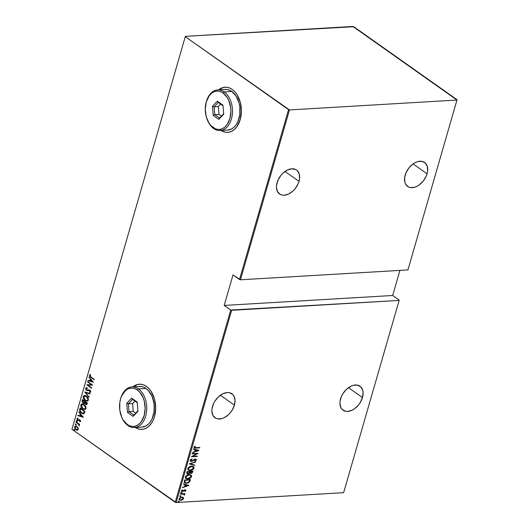 <?xml version="1.0" encoding="UTF-8"?>
<svg xmlns="http://www.w3.org/2000/svg" width="529" height="529" viewBox="0 0 529 529"><rect width="100%" height="100%" fill="white"/><g stroke="black" fill="none" stroke-linecap="round" stroke-linejoin="round"><path stroke-width="0.79" d="M139.378 384.213A22.608 15.037 -93.4 0 0 133.037 386.851L137.95 384.411M132.872 386.864A22.608 15.037 86.6 0 1 139.279 384.219A22.608 15.037 86.6 0 1 146.487 386.448L143.663 384.92L140.727 384.239L137.785 384.424L132.872 386.864M225.109 87.212A22.608 15.037 -93.4 0 0 218.768 89.851L220.844 88.449L223.681 87.411M218.596 89.857A22.608 15.037 86.6 0 1 225.01 87.212A22.608 15.037 86.6 0 1 232.211 89.441L229.394 87.92L226.452 87.232L223.509 87.417L218.596 89.857M234.413 405.128A14.693 9.687 -54.7 0 1 214.979 417.771A14.693 9.687 -54.7 0 1 212.506 406.424A14.693 9.687 -54.7 0 1 231.94 393.774A14.693 9.687 -54.7 0 1 234.413 405.128L220.414 395.236L234.413 405.128L235.041 400.116L233.904 395.97L232.72 394.422L229.341 392.677L227.278 392.551L222.795 393.807L218.411 396.882L214.8 401.313L213.465 403.832L211.97 408.99L211.878 411.43L213.015 415.582L215.739 418.241L217.578 418.869L221.856 418.618L224.124 417.745L228.508 414.67L230.446 412.58L232.119 410.239L234.413 405.128M298.997 181.354A14.693 9.687 -54.7 0 1 279.563 194.004A14.693 9.687 -54.7 0 1 277.097 182.65A14.693 9.687 -54.7 0 1 296.531 170.001A14.693 9.687 -54.7 0 1 298.997 181.354L285.005 171.462L298.997 181.354L299.533 178.789L299.275 174.12L297.305 170.649L295.764 169.538L291.863 168.777L287.379 170.034L283.002 173.109L281.058 175.198L278.049 180.058L276.561 185.216L276.469 187.663L277.606 191.809L280.33 194.467L282.169 195.095L284.232 195.227L288.715 193.971L293.092 190.896L295.037 188.813L298.045 183.947L298.997 181.354M427.062 173.796A14.693 9.687 -54.7 0 1 407.628 186.439A14.693 9.687 -54.7 0 1 405.154 175.086A14.693 9.687 -54.7 0 1 424.595 162.443A14.693 9.687 -54.7 0 1 427.062 173.796L413.063 163.904L427.062 173.796L427.597 171.231L427.339 166.556L425.369 163.091L421.99 161.345L417.718 161.596L415.444 162.476L413.202 163.805L409.122 167.633L406.113 172.494L404.625 177.658L404.883 182.326L405.664 184.251L408.395 186.909L410.233 187.537L414.505 187.286L416.773 186.413L419.021 185.077L423.094 181.249L426.109 176.388L427.062 173.796M362.477 397.563A14.693 9.687 -54.7 0 1 343.037 410.213A14.693 9.687 -54.7 0 1 340.57 398.859A14.693 9.687 -54.7 0 1 360.004 386.216A14.693 9.687 -54.7 0 1 362.477 397.563L348.479 387.671L362.477 397.563L363.099 392.558L362.749 390.329L360.778 386.858L357.399 385.119L353.127 385.37L350.859 386.243L346.475 389.318L342.865 393.748L341.522 396.267L340.035 401.425L339.942 403.872L341.079 408.018L342.263 409.565L345.642 411.311L347.705 411.436L352.188 410.18L354.437 408.851L358.51 405.022L360.183 402.675L362.477 397.563M176.15 502.55L231.636 310.311L399.131 300.419L343.638 492.658L176.15 502.55L343.638 492.658L399.131 300.419L230.71 310.047L175.225 502.286L71.951 429.284L185.269 36.666L288.55 109.668L239.518 279.53L232.998 274.921L224.19 305.431L230.71 310.047L224.19 305.431L392.69 295.486L399.937 270.379L392.69 295.486L399.216 300.095L392.69 295.486L224.19 305.431L232.998 274.921L240.444 279.795L289.469 109.933L456.963 100.041L407.932 269.909L240.444 279.795L407.932 269.909L457.049 99.717L353.775 26.714L185.362 36.342L71.951 429.284L176.15 502.55L175.225 502.286L230.71 310.047L231.636 310.311L176.15 502.55M178.901 501.313L178.405 501.981L179.245 501.743L178.901 501.313L178.306 501.704L178.69 502.041L179.285 501.644L178.901 501.313L179.285 501.644M180.482 495.832L179.986 496.5L180.825 496.262L180.482 495.832L179.886 496.228L180.27 496.566L180.872 496.169L180.482 495.832L180.872 496.169M181.46 492.459L180.964 493.127L181.804 492.889L181.46 492.459L180.858 492.849L181.249 493.187L181.844 492.79L181.46 492.459L181.844 492.79M188.886 485.377L183.517 483.903L183.404 484.299L185.124 484.769L184.614 486.548L182.439 487.645L188.86 485.47L183.517 483.903L183.404 484.299L185.124 484.769L184.614 486.548L182.439 487.645L188.886 485.377M189.078 474.599L186.043 475.888L185.309 477.27L185.712 478.375L188.337 478.924L190.903 477.68L191.577 476.576L191.491 475.545L190.46 474.758L189.078 474.599C187.564 474.573 186.334 475.366 185.368 476.979L185.924 478.547L187.841 478.976C189.362 479.016 190.612 478.216 191.577 476.576L191.042 475.042L189.078 474.599M191.498 466.201L188.463 467.491L187.729 468.873L188.132 469.977L190.764 470.526L193.323 469.283L194.004 468.178L193.918 467.147L192.887 466.36L191.498 466.201C189.99 466.175 188.754 466.968 187.788 468.582L188.344 470.149L190.261 470.579C191.789 470.618 193.032 469.818 194.004 468.178L193.462 466.644L191.498 466.201M190.169 460.349L190.5 461.242L191.69 461.42L195.32 459.43L195.79 459.913L194.784 460.825L195.049 461.149L196.398 459.741L195.961 459.165L194.804 459.152L191.531 461.083L190.744 460.422L192.02 459.344L191.822 459.007L190.453 459.846L190.473 461.228L191.419 461.453L195.194 459.436L195.77 459.985L194.784 460.825L195.049 461.149L196.365 459.999L196.12 459.258L195.28 459.073L191.531 461.083L190.771 460.323L192.02 459.344L191.822 459.007L190.169 460.349M198.977 450.417L193.607 448.942L193.495 449.339L195.214 449.809L194.705 451.587L192.53 452.685L198.95 450.51L193.607 448.942L193.495 449.339L195.214 449.809L194.705 451.587L192.53 452.685L198.977 450.417M195.902 447.726L194.606 447.547L195.32 446.364L194.93 446.172L193.931 447.322L194.54 448.083L199.717 447.858L199.823 447.494L195.902 447.726L194.553 447.223L195.32 446.364L194.93 446.172L193.951 447.23L194.163 447.937L199.717 447.858L199.823 447.494L195.902 447.726M192.159 453.961L196.801 453.684L191.346 456.791L197.238 456.441L197.343 456.077L192.695 456.348L198.163 453.247L192.265 453.598L192.159 453.961L196.801 453.684L191.346 456.791L197.238 456.441L197.343 456.077L192.695 456.348L198.163 453.247L192.265 453.598L192.159 453.961M189.289 463.907L194.632 465.48L194.745 465.084L190.414 463.887L195.71 461.738L189.289 463.907L194.632 465.48L194.745 465.084L190.414 463.887L195.71 461.738L189.289 463.907M189.719 473.032L190.903 473.415L192.741 472.027L192.973 471.227L187.074 471.577L186.737 473.329L188.04 473.944L189.785 473.019L190.738 473.422L191.981 473.085L192.973 471.227L187.074 471.577L187.041 473.719L188.04 473.944L189.977 473.217M184.271 481.284L184.204 482.362L184.78 482.977L187.729 483.076L189.62 481.939L190.546 479.624L184.654 479.975L184.271 481.284L184.614 482.878L186.525 483.275L189.699 481.833L190.546 479.624L184.654 479.975L184.271 481.284M185.904 490.575L185.005 489.821L182.531 491.229L181.725 490.502L182.637 490.033L182.313 489.801L181.467 490.74L181.698 491.421L182.445 491.593L184.436 490.033L185.375 490.595L184.753 491.203L185.051 491.434L185.904 490.575L185.666 489.947L184.833 489.841L182.313 491.21L182.313 489.801L181.48 491.176L182.796 491.534L185.018 490.191L185.388 490.482L184.753 491.203L185.051 491.434L185.904 490.575L184.773 491.243L185.904 490.575L185.428 489.781M180.647 493.848L180.541 494.218L183.708 494.179L184.436 495.151L184.7 494.489L184.218 494L184.958 493.597L180.647 493.848L180.541 494.218L183.444 494.119L184.436 495.151L184.218 494L184.958 493.597L180.647 493.848M183.219 497.445L182.009 497.095L180.323 497.538L179.305 498.45L179.146 499.647L180.515 500.388L182.313 499.978L183.517 498.807L183.219 497.445L181.817 497.101L179.119 498.873L179.503 500.064L180.865 500.388L182.525 499.859L183.583 498.616L183.219 497.445M75.865 426.553L77.108 426.843L78.054 428.06L78.094 429.284L77.333 429.746M78.014 427.829L76.269 426.169L75.27 426.096L74.576 426.857L74.893 428.629L76.612 430.15L78.1 429.806L78.014 427.829L76.884 426.506L75.528 426.05L74.576 426.857L75.931 429.786L77.32 430.249L78.252 429.455L78.014 427.829M76.09 421.877L75.984 422.241L78.59 424.265L79.205 425.852L79.013 424.384L79.535 424.754L79.641 424.39L76.09 421.877L75.984 422.241L78.378 424.02L79.132 425.898L79.013 424.384L79.535 424.754L79.641 424.39L76.09 421.877M77.67 418.155L76.93 418.717L77.684 420.37L79.866 420.185L80.395 420.608L80.481 421.071L79.793 420.317L80.481 421.071L79.601 421.415L79.833 421.884L80.573 421.415L80.415 420.515L79.443 419.722L77.677 419.914L77.34 419.166L77.922 418.637L77.67 418.155L76.95 418.644L77.102 419.715L78.127 420.581L79.793 420.317L80.157 420.972L79.601 421.415L79.833 421.884L80.573 421.415L79.879 419.94L77.77 419.993L77.604 418.161M79.714 409.314L79.681 410.854L80.851 412.646L82.802 413.797L84.144 413.506L84.951 411.436L80.097 408.004L79.714 409.314C79.555 411.139 80.137 412.415 81.459 413.142L83.357 413.85L84.144 413.506L84.951 411.436L80.097 408.004L79.714 409.314M82.517 399.607L82.127 401.273L82.749 402.655L83.939 403.363L84.666 403.085L86.009 404.526L86.888 404.387L87.378 403.038L82.517 399.607L82.193 400.737L83.185 403.045L84.666 403.085L85.566 404.288L86.458 404.599L87.378 403.038L82.517 399.607M84.733 391.936L89.037 397.286L85.658 392.644L90.003 393.946L90.115 393.543L84.733 391.936L89.037 397.286L85.658 392.644L90.003 393.946L90.115 393.543L84.733 391.936M87.602 381.984L91.424 384.689L86.789 384.814L91.643 388.253L91.748 387.889L87.92 385.178L92.568 385.059L87.708 381.621L87.602 381.984L87.986 381.819L87.602 381.984L91.424 384.689L86.789 384.814L91.643 388.253L91.748 387.889L87.92 385.178L92.568 385.059L87.708 381.621L87.602 381.984M90.995 377.018L89.943 375.96L90.591 375.021L90.28 374.539L89.421 375.16L89.857 376.555L94.122 379.67L94.228 379.306L90.995 377.018L89.917 375.544L90.591 375.021L90.28 374.539L89.421 375.16L90.843 377.349L94.122 379.67L94.228 379.306L90.995 377.018M134.743 427.134L137.566 428.655L140.502 429.336L143.445 429.158L146.275 428.113L148.894 426.248L151.195 423.636L153.086 420.383L154.494 416.601L155.685 408.071L154.58 399.342L151.354 391.751L149.079 388.749L146.487 386.448A22.608 15.037 86.6 0 1 155.506 411.39A22.608 15.037 86.6 0 1 141.944 429.356A22.608 15.037 86.6 0 1 135.272 427.485M220.467 130.127L223.291 131.648L226.227 132.336L229.169 132.151L232.006 131.106L234.618 129.241L236.919 126.636L240.219 119.594L241.409 111.064L240.305 102.335L237.078 94.744L234.81 91.748L232.211 89.441A22.608 15.037 86.6 0 1 241.231 114.383A22.608 15.037 86.6 0 1 227.675 132.349A22.608 15.037 86.6 0 1 220.996 130.484M93.382 382.229L89.051 376.965L90.327 379.048L89.811 380.827L88.085 380.311L87.973 380.708L93.382 382.229L89.051 376.965L90.327 379.048L89.811 380.827L88.085 380.311L87.973 380.708L93.382 382.229M90.161 392.406L89.606 392.412L90.743 391.903L89.897 390.091L86.716 390.045L86.134 388.643L87.212 388.293L87.067 387.764L85.638 388.279L86.022 389.82L87.53 390.719L89.646 390.376L90.287 391.348L89.401 391.857L89.606 392.412L90.743 391.903L90.545 390.805L89.705 389.972L86.564 389.919L86.108 388.749L87.212 388.293L87.067 387.764L86.082 387.757L85.638 388.279L86.577 387.691M86.425 396.102L85.162 395.507L83.873 395.659L83.205 397.477L84.409 399.831L87.126 401.154L87.959 400.81L88.442 399.779L87.563 397.2L86.425 396.102L84.587 395.461L83.265 396.512C83.238 398.39 83.88 399.726 85.189 400.499L87.054 401.161L88.376 400.089C88.389 398.205 87.735 396.882 86.425 396.102M84.005 404.5L82.742 403.905L81.446 404.057L80.778 405.875L82.365 408.586L84.706 409.552L85.539 409.208L86.015 408.176L85.136 405.598L84.005 404.5L82.16 403.858L80.838 404.91C80.811 406.794 81.453 408.124 82.762 408.897L84.627 409.558L85.956 408.487C85.963 406.603 85.314 405.28 84.005 404.5M83.291 417.189L78.96 411.926L80.236 414.009L79.72 415.787L77.994 415.272L77.882 415.668L83.265 417.282L78.96 411.926L80.236 414.009L79.72 415.787L77.994 415.272L77.882 415.668L83.291 417.189M76.831 420.753L76.302 420.932L76.89 421.58L76.95 420.859L76.315 420.826L76.619 421.481L77.128 421.401L76.831 420.753L76.315 420.826M75.852 424.126L75.33 424.311L75.918 424.959L75.978 424.238L75.343 424.205L75.64 424.86L76.15 424.78L75.852 424.126L75.343 424.205M74.272 429.608L73.749 429.786L74.338 430.434L74.397 429.713L73.762 429.687L74.06 430.335L74.569 430.256L74.272 429.608L73.762 429.687M185.269 36.666L289.469 109.933L456.963 100.041L352.85 26.45L185.362 36.342L71.951 429.284L185.269 36.666M221.162 130.471A22.608 15.037 -93.4 0 0 227.774 132.343M220.639 130.114L223.456 131.642M135.437 427.478A22.608 15.037 -93.4 0 0 142.05 429.35M134.908 427.121L137.732 428.642M90.366 374.578L89.725 375.332L90.195 376.536L94.182 379.458L90.843 377.349L89.421 375.16L90.618 374.519M93.362 382.196L87.973 380.708L88.389 380.404L93.362 382.196M90.148 380.807L90.664 379.029L88.938 377.362L90.664 379.029L90.148 380.807M91.107 379.571L92.773 381.588L90.366 380.992L91.107 379.571L92.773 381.588L91.107 379.571M92.549 385.119L87.92 385.178L92.549 385.119M91.709 388.035L86.789 384.814L91.709 388.035M91.762 384.669L87.94 381.964L91.762 384.669M87.192 388.226L86.716 388.253L87.212 388.293M87.543 388.273L86.472 388.623M87.576 390.21L87.239 390.23M87.827 390.7L86.611 390.402L90.148 390.455L90.591 391.486L89.811 390.475L90.591 391.486L89.401 391.857L89.606 392.412L90.34 392.406M89.606 392.412L89.745 391.857L90.102 392.406M90.254 391.506L89.401 391.857M89.103 390.303L89.811 390.475M90.148 390.455L88.799 390.508M85.638 388.279L86.941 390.382L85.638 388.279M86.611 387.684L85.996 388.193L86.062 389.251L86.842 390.309L87.867 390.7M90.036 393.834L85.658 392.644L90.036 393.834M89.13 396.968L85.063 392.035L89.13 396.968M87.225 401.141L85.526 400.479C84.217 399.706 83.575 398.37 83.602 396.492L84.752 395.461M85.063 395.441L83.701 396.214L83.708 398.125L84.746 399.812L86.802 401.088M84.21 395.639L83.846 395.97M85.281 395.943L86.987 396.704L88.151 398.463L88.012 400.155L86.842 400.625M86.928 400.632L88.211 399.732L86.763 400.651L85.295 400.136L83.767 396.849L84.865 395.963L86.663 396.452L85.037 395.963M86.326 396.472L88.211 399.732L86.326 396.472L87.913 398.912L87.675 400.175L86.862 400.645L84.971 399.884L83.708 397.636L84.256 396.148L86.326 396.472M86.611 404.573L85.566 404.288L85.004 403.065L86.346 404.506M84.104 403.369L84.666 403.085M84.27 403.343L83.185 403.045L82.193 400.737L82.795 399.798L82.577 401.795L84.276 403.343M84.706 402.549L83.628 402.662L84.706 402.549L84.369 402.569L84.719 401.597L84.369 402.569L83.291 402.681L82.914 400.321L85.057 401.577L84.19 402.853M86.002 403.898L87.113 403.032L85.665 403.918L85.143 402.199L85.553 401.934L87.113 403.032L86.273 404.044M86.306 404.057L85.123 403.217L85.215 401.954L87.113 403.032L85.553 401.934L86.776 403.052L86.359 404.024L85.665 403.918M84.369 402.569L83.291 402.681L82.835 402.166L82.914 400.321L85.057 401.577L82.914 400.321L84.719 401.597L84.131 402.8L83.291 402.681M84.799 409.539L83.099 408.877C81.79 408.104 81.149 406.768 81.175 404.89L82.326 403.858M82.636 403.839L81.42 404.368L81.175 406.173L82.326 408.209L84.376 409.486M81.783 404.037L81.42 404.368M82.855 404.341L84.561 405.102L85.731 406.861L85.705 408.362L84.422 409.023M84.501 409.029L85.791 408.13L84.336 409.049L82.868 408.533L81.34 405.247L82.445 404.361L84.237 404.85L82.617 404.361M83.899 404.87L85.791 408.13L83.899 404.87L85.486 407.31L85.367 408.381L84.442 409.043L82.544 408.282L81.281 406.034L81.83 404.546L83.899 404.87M83.522 413.83L81.797 413.123C80.468 412.395 79.892 411.119 80.051 409.294L80.018 410.835L80.831 412.256L83.661 413.837M83.198 413.301L84.085 412.944L84.686 411.43L83.046 413.321L81.565 412.779L80.117 410.517L80.825 408.699L84.686 411.43L80.825 408.699L84.686 411.43L84.131 412.885L83.291 413.301M83.271 417.156L77.882 415.668L78.299 415.364L83.271 417.156M80.058 415.768L80.573 413.989L78.847 412.329L79.205 412.223L80.573 413.989L80.058 415.768M81.016 414.531L82.683 416.554L80.276 415.953L81.016 414.531L82.683 416.554L81.016 414.531M79.773 420.178L79.277 420.37M78.279 420.608L78.94 420.39M77.783 418.168L77.267 418.697L78.008 418.135M78.107 419.966L79.628 419.676M79.29 419.695L78.649 419.9M79.462 419.682L78.477 420.105M77.465 421.382L77.128 421.401M76.619 421.481L76.956 421.461L76.652 420.806L77.168 420.734M76.751 420.667L77.089 421.534M79.595 424.536L79.013 424.384L79.595 424.536M79.026 424.384L79.337 425.68L78.814 425.422L79.251 424.82M78.709 424L75.984 422.241L76.368 422.069L78.709 424M76.487 424.761L76.15 424.78M75.64 424.86L75.978 424.84L75.68 424.185L76.189 424.106M75.779 424.046L76.116 424.913M77.657 430.229L75.931 429.786L74.576 426.857L75.713 426.05M75.786 426.037L74.953 426.731L74.999 428.126L75.978 429.541L77.479 430.229M77.201 429.74L78.153 429.125L77.029 429.766L76.037 429.422L75.012 427.161L75.759 426.526L77.108 426.843L75.945 426.526M76.771 426.863L78.153 429.125L76.771 426.863L77.856 428.602L77.677 429.436L76.996 429.766L75.607 429.039L74.966 427.518L75.528 426.572L76.771 426.863M74.906 430.236L74.569 430.256M74.06 430.335L74.397 430.315L74.1 429.667L74.609 429.588M74.199 429.522L74.536 430.388M90.366 380.992L90.77 379.591L92.436 381.607L90.366 380.992M84.349 411.45L83.377 413.248L81.565 412.779L80.177 410.914L80.487 408.719L84.349 411.45M80.276 415.953L80.679 414.551L82.345 416.574L80.276 415.953M193.998 447.805L199.486 447.514L199.717 447.858L195.737 448.096L194.044 447.825M194.401 447.415L195.042 446.172L194.275 447.025L194.579 447.508M194.407 447.428L194.685 447.627L194.553 447.223M198.639 450.324L192.622 452.361L198.639 450.324M194.936 449.617L193.528 449.227L194.936 449.617M195.082 451.171L195.492 449.762L197.833 450.529L195.36 451.363L195.492 449.762L195.082 451.171M195.77 449.961L197.833 450.529L195.492 449.762L197.833 450.529L195.36 451.363L195.77 449.961M197.588 453.28L192.417 456.157L197.588 453.28M197.006 456.097L197.238 456.441L191.63 456.56L197.006 456.097M196.523 453.492L192.225 453.743L196.523 453.492M191.69 459.06L192.02 459.344L190.493 460.124L191.253 460.891L190.493 460.124L191.69 459.06M191.531 461.083L190.771 460.323M195.968 459.172L196.365 459.999L194.771 460.951L195.994 460.012L195.803 459.033M195.194 459.436L195.77 459.985M190.222 461.05L191.683 461.149L194.917 459.238L191.419 461.453L190.347 461.123M193.7 459.853L194.077 459.556M194.917 459.238L195.637 459.536M190.665 460.739L190.493 460.124M195.34 461.863L195.598 462.134L190.136 463.695L195.34 461.863M194.441 464.998L194.632 465.48L189.322 463.9L194.441 464.998M193.316 466.552L193.726 467.986C192.754 469.62 191.511 470.42 189.984 470.387L188.212 470.05M188.205 470.043L190.235 470.367L192.556 469.494L193.759 467.834L193.197 466.459M188.641 469.732L188.073 468.575L189.051 467.114L190.916 466.386L192.735 466.776M192.781 466.816L191.121 466.373L188.126 468.33L191.399 466.565L192.926 466.909L193.389 468.238L190.367 470.215L188.846 469.878L188.126 468.33L188.714 469.772M189.785 473.019L188.04 473.944L186.909 473.607M186.869 473.587L188.436 473.614L189.508 472.82M187.279 473.243L187.299 471.709L189.488 471.584L189.402 472.794L188.145 473.581L187.266 473.237L187.14 472.252L187.868 473.382M190.182 472.747L190.096 471.544L191.987 471.432L192.12 472.132L191.002 473.052L190.295 472.8M191.002 473.052L190.228 472.675L190.374 471.742L192.265 471.63L190.096 471.544L190.301 471.987L192.265 471.63L191.802 472.708L191.002 473.052L190.023 471.795L190.724 472.853M188.145 473.581L187.299 471.709L187.418 472.45L187.577 471.908L189.488 471.584L187.299 471.709L189.766 471.775L188.813 473.376L187.438 473.336M190.896 474.949L191.3 476.384C190.334 478.018 189.084 478.818 187.564 478.785L185.791 478.447L187.808 478.765L190.136 477.892L191.333 476.232L190.771 474.857M186.215 478.13L185.646 476.973L186.631 475.511L188.496 474.784L190.314 475.174M190.354 475.214L188.694 474.771L185.699 476.728L188.972 474.963L190.506 475.306L190.969 476.636L187.947 478.613L186.42 478.276L185.699 476.728L186.287 478.17M190.209 479.644L189.699 481.833L186.525 483.275L184.482 482.772L186.248 483.076L188.271 482.56L189.534 481.483L190.209 479.644M185.229 482.587L184.528 481.813L184.872 480.107L189.561 479.829L184.872 480.107L189.838 480.028L189.561 479.829L189.21 481.648L186.631 482.911L185.203 482.627L184.528 481.813L185.064 482.514L185.011 480.795L184.733 480.596L184.528 481.813L184.872 480.107L185.011 480.795L185.15 480.306L189.838 480.028L189.21 481.648L188.291 482.455L186.479 482.917L185.057 482.508M188.549 485.285L182.531 487.321L188.549 485.285M184.846 484.577L183.437 484.187L184.846 484.577M184.991 486.131L185.395 484.729L187.742 485.49L185.269 486.323L185.395 484.729L184.991 486.131M185.672 484.921L187.742 485.49L185.395 484.729L187.742 485.49L185.269 486.323L185.672 484.921M184.925 490.191L185.375 490.595M182.531 491.229L182.002 490.7M181.725 490.502L182.036 491.011M184.647 489.993L185.256 490.271M181.183 492.261L181.566 492.598L180.971 492.988L181.249 493.187L180.581 492.651M180.858 492.849L181.249 493.187M180.819 492.982L181.559 492.426M183.94 493.802L184.852 493.96L183.94 493.802L184.687 494.78L184.079 494.919L184.423 494.291M183.444 494.119L184.178 494.747M183.166 493.921L180.601 494L183.775 494.159M180.204 495.64L180.594 495.971L179.992 496.367L180.27 496.566L179.609 496.03M179.886 496.228L180.27 496.566M179.84 496.361L180.581 495.805M179.305 499.918L180.786 500.176L182.578 499.436L183.332 498.318L182.941 497.247L183.583 498.616L183.305 498.417L182.247 499.667L182.525 499.859L180.865 500.388L179.377 499.965M179.926 499.72L179.351 498.728L180.283 497.61L181.698 497.267L182.604 497.644M182.571 497.61L181.427 497.273L179.371 498.649L181.705 497.465L182.717 497.696L183.054 498.642L180.971 500.024L179.946 499.779L179.371 498.649L179.827 499.68M178.623 501.115L179.007 501.452L178.412 501.842L178.69 502.041L178.028 501.512M178.306 501.704L178.69 502.041M178.26 501.836L179 501.28M190.367 470.215L188.516 469.534L188.767 467.841L190.995 466.611L193.012 466.975L193.435 467.993L192.84 469.124L190.367 470.215M187.947 478.613L186.089 477.932L186.34 476.239L188.569 475.009L190.592 475.373L191.015 476.391L190.414 477.522L187.947 478.613M180.971 500.024L179.781 499.627L179.794 498.516L181.143 497.564L182.697 497.683L182.908 498.973L180.971 500.024M289.469 109.933L240.444 279.795L239.518 279.53L288.55 109.668L289.469 109.933M134.399 427.538L141.984 427.088A20.347 13.536 -93.4 0 0 154.184 410.921A20.347 13.536 -93.4 0 0 146.07 388.471L138.486 388.921L137.348 389.985A19.216 12.782 86.6 0 1 144.159 415.615A19.216 12.782 86.6 0 1 127.37 424.569L127.919 425.534A20.347 13.536 -93.4 0 0 145.693 416.059A20.347 13.536 -93.4 0 0 138.486 388.921A20.347 13.536 86.6 0 1 146.599 411.364A20.347 13.536 86.6 0 1 134.399 427.538A20.347 13.536 86.6 0 1 127.919 425.534A20.347 13.536 86.6 0 1 121.604 416.905M141.917 427.095L145.878 425.971L148.232 424.291L150.302 421.944L152.008 419.014L154.065 411.866L154.104 403.951L152.121 396.459L148.404 390.547L146.07 388.471A20.347 13.536 -93.4 0 0 139.583 386.468L131.999 386.917A20.347 13.536 86.6 0 1 138.486 388.921L146.07 388.471L143.531 387.102L140.886 386.487L138.234 386.653M120.546 398.978A20.347 13.536 86.6 0 1 131.999 386.917M137.348 389.985L134.948 388.689L132.455 388.107L129.955 388.266L127.542 389.152L125.32 390.733L121.756 395.725L120.559 398.939L119.812 402.47L119.772 409.949L121.65 417.017L123.231 420.059L127.37 424.569L129.764 425.865L132.263 426.44L134.763 426.288L137.17 425.402L139.398 423.815L141.349 421.6L144.159 415.615L145.171 408.368L144.232 400.949L143.061 397.53L139.557 391.943L137.348 389.985L138.486 388.921A20.347 13.536 -93.4 0 0 120.619 398.714L120.473 399.236A19.216 12.782 86.6 0 1 137.348 389.985M131.609 398.172L137.216 402.139L137.97 411.245L133.11 416.376L127.496 412.415L126.748 403.31L131.609 398.172L126.748 403.31L127.496 412.415L129.036 411.628L133.248 411.383L135.675 413.096L133.248 411.383L129.036 411.628L128.388 403.825L132.607 403.581L133.248 411.383L132.607 403.581L128.388 403.825L132.554 399.421L137.269 402.754L132.554 399.421L131.609 398.172L132.554 399.421L128.388 403.825L126.748 403.31L128.388 403.825L129.036 411.628L127.496 412.415L133.11 416.376L133.844 415.027L129.036 411.628L133.844 415.027L133.11 416.376L137.97 411.245L137.216 402.139L131.609 398.172M137.924 410.716L133.844 415.027L137.924 410.716M134.941 401.108L132.607 403.581L134.941 401.108M121.505 416.66L121.703 417.163A20.347 13.536 -93.4 0 0 127.919 425.534L127.37 424.569A19.216 12.782 86.6 0 1 121.505 416.66A19.216 12.782 86.6 0 1 120.473 399.236M220.124 130.531L227.708 130.088A20.347 13.536 -93.4 0 0 239.908 113.914A20.347 13.536 -93.4 0 0 231.795 91.464L224.21 91.914L223.073 92.978A19.216 12.782 86.6 0 1 229.884 118.608A19.216 12.782 86.6 0 1 213.094 127.562L213.643 128.527A20.347 13.536 -93.4 0 0 231.418 119.051A20.347 13.536 -93.4 0 0 224.21 91.914A20.347 13.536 86.6 0 1 232.33 114.363A20.347 13.536 86.6 0 1 220.124 130.531A20.347 13.536 86.6 0 1 213.643 128.527A20.347 13.536 86.6 0 1 207.328 119.898M227.642 130.088L231.609 128.964L233.963 127.291L236.027 124.937L237.733 122.007L239.796 114.866L239.835 106.944L239.082 103.069L236.172 96.238L231.795 91.464A20.347 13.536 -93.4 0 0 225.308 89.461L217.73 89.91A20.347 13.536 86.6 0 1 224.21 91.914L231.795 91.464L229.255 90.095L226.61 89.48L223.965 89.646M206.27 101.978A20.347 13.536 86.6 0 1 217.73 89.91M223.073 92.978L220.679 91.682L218.179 91.107L215.68 91.259L213.273 92.145L211.045 93.732L209.094 95.947L206.284 101.932L205.272 109.186L206.211 116.598L208.955 123.052L210.886 125.604L215.488 128.858L217.988 129.44L220.487 129.281L222.901 128.395L225.123 126.815L227.073 124.593L229.884 118.608L230.895 111.361L230.67 107.599L228.786 100.53L227.212 97.488L223.073 92.978L224.21 91.914A20.347 13.536 -93.4 0 0 206.343 101.707L206.198 102.229A19.216 12.782 86.6 0 1 223.073 92.978M217.333 101.171L222.947 105.132L223.694 114.238L218.834 119.375L213.227 115.408L212.473 106.303L217.333 101.171L212.473 106.303L213.227 115.408L214.761 114.628L218.973 114.376L221.4 116.089L218.973 114.376L214.761 114.628L214.119 106.825L218.332 106.574L218.973 114.376L218.332 106.574L214.119 106.825L218.285 102.421L222.993 105.747L218.285 102.421L217.333 101.171L218.285 102.421L214.119 106.825L212.473 106.303L214.119 106.825L214.761 114.628L213.227 115.408L218.834 119.375L219.568 118.027L214.761 114.628L219.568 118.027L218.834 119.375L223.694 114.238L222.947 105.132L217.333 101.171M223.648 113.709L219.568 118.027L223.648 113.709M220.666 104.101L218.332 106.574L220.666 104.101M207.229 119.653L207.434 120.156A20.347 13.536 -93.4 0 0 213.643 128.527L213.094 127.562A19.216 12.782 86.6 0 1 207.229 119.653A19.216 12.782 86.6 0 1 206.198 102.229M89.725 391.863L90.062 391.844M89.222 390.29L89.56 390.27M84.587 395.461L84.924 395.441M86.763 400.651L87.1 400.632M84.865 395.963L85.202 395.943M86.458 404.599L86.796 404.579M83.873 402.873L84.21 402.853M82.16 403.858L82.498 403.839M84.336 409.049L84.673 409.029M82.445 404.361L82.782 404.341M83.046 413.321L83.384 413.301M76.54 420.654L76.877 420.634M75.568 424.027L75.905 424.007M77.029 429.766L77.366 429.746M75.759 426.526L76.097 426.506M73.987 429.508L74.325 429.488"/></g></svg>
